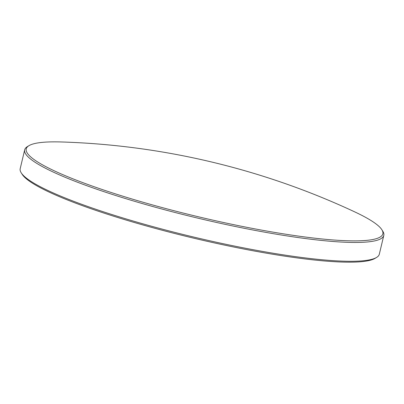 <?xml version="1.0" encoding="UTF-8"?>
<svg xmlns="http://www.w3.org/2000/svg" width="404" height="404" viewBox="0 0 404 404"><rect width="100%" height="100%" fill="white"/><g stroke="black" fill="none" stroke-linecap="round" stroke-linejoin="round"><path stroke-width="0.61" d="M61.559 141.971A183.3 26.144 13.4 0 0 28.962 145.667A183.3 26.144 13.4 0 0 27.401 153.278A183.3 26.144 13.4 0 0 225.826 222.998A183.3 26.144 13.4 0 0 381.856 229.735A183.3 26.144 13.4 0 0 381.674 229.452A183.3 26.144 13.4 0 0 354.429 211.741A748.577 748.577 0 0 0 61.559 141.971M28.962 145.667L27.437 146.581A184.583 26.326 13.4 0 0 24.684 149.828A184.583 26.326 13.4 0 0 225.684 224.457A184.583 26.326 13.4 0 0 383.8 235.381A184.583 26.326 13.4 0 0 382.805 231.245L381.856 229.735M24.684 149.828L20.2 168.655A184.583 26.326 13.4 0 0 21.195 172.791L22.144 174.296A183.3 26.144 13.4 0 0 220.756 244.299A183.3 26.144 13.4 0 0 375.038 258.368L376.563 257.449A184.583 26.326 13.4 0 0 379.316 254.207L383.8 235.381M21.195 172.791A184.583 26.326 13.4 0 0 221.2 243.284A184.583 26.326 13.4 0 0 376.563 257.449"/></g></svg>
